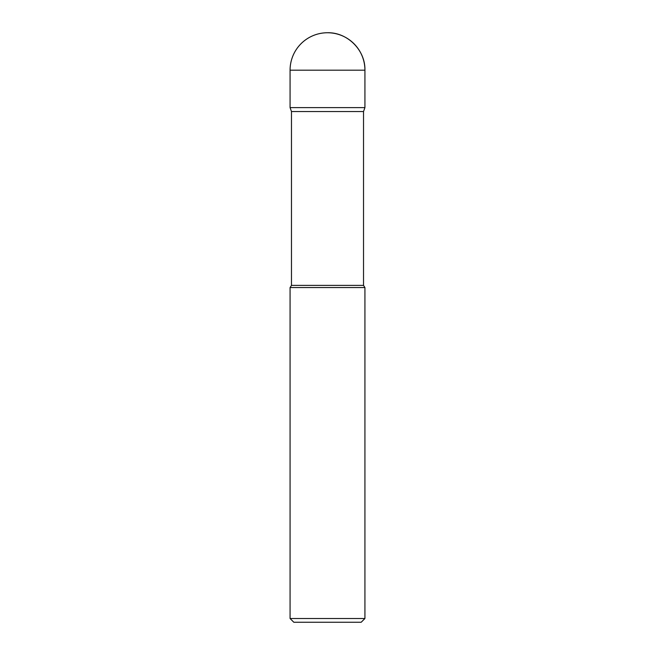<?xml version="1.0" encoding="UTF-8"?>
<svg xmlns="http://www.w3.org/2000/svg" width="655" height="655" viewBox="0 0 655 655"><rect width="100%" height="100%" fill="white"/><g stroke="black" fill="none" stroke-linecap="round" stroke-linejoin="round"><path stroke-width="0.98" d="M290.075 287.545L290.075 618.508L364.925 618.508L364.925 287.545L290.075 287.545L291.475 285.392L291.475 111.538L290.075 107.608L364.925 107.608L364.925 70.175A37.425 37.425 0 0 0 327.5 32.75A37.425 37.425 0 0 0 290.075 70.175L364.925 70.175C365.474 50.214 347.461 32.21 327.5 32.75M291.475 111.538L363.525 111.538L364.925 107.608L364.925 70.175M291.475 285.392L363.525 285.392L363.525 111.538M290.075 618.508L293.817 622.25L361.183 622.25L364.925 618.508M290.075 70.175L290.075 107.608L364.925 107.608M364.925 287.545L363.525 285.392"/></g></svg>
